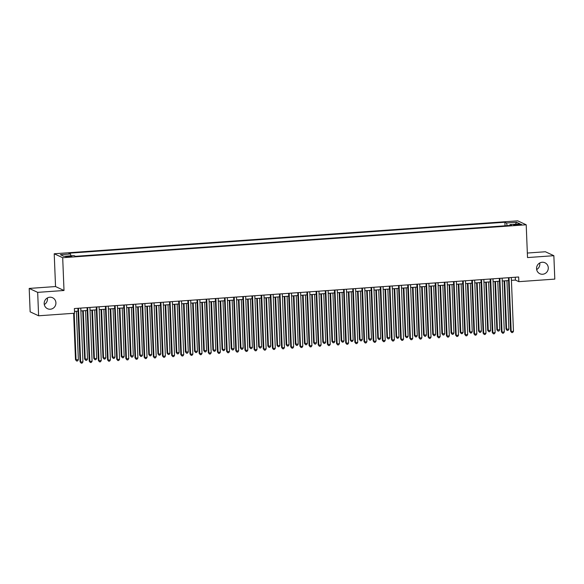 <?xml version="1.0" encoding="UTF-8"?>
<svg xmlns="http://www.w3.org/2000/svg" width="584" height="584" viewBox="0 0 584 584"><rect width="100%" height="100%" fill="white"/><g stroke="black" fill="none" stroke-linecap="round" stroke-linejoin="round"><path stroke-width="0.88" d="M47.34 297.979A6.044 5.825 -65.1 0 1 44.289 304.534M55.918 302.811A6.044 5.825 -65.1 0 1 47.501 308.71A6.044 5.825 -65.1 0 1 44.187 303.643A6.044 5.825 -65.1 0 1 52.604 297.745A6.044 5.825 -65.1 0 1 55.918 302.811M539.711 262.997A6.044 5.825 -65.1 0 1 536.659 269.56M548.281 267.83A6.044 5.825 -65.1 0 1 539.871 273.735A6.044 5.825 -65.1 0 1 536.557 268.662A6.044 5.825 -65.1 0 1 544.967 262.763A6.044 5.825 -65.1 0 1 548.281 267.83M69.445 256.923A3.022 0.38 -2.3 0 0 71.737 256.464A3.022 0.38 -2.3 0 0 67.985 256.245A3.022 0.38 -2.3 0 0 65.693 256.704A3.022 0.38 -2.3 0 0 69.445 256.923M29.2 288.43L37.675 292.365L64.006 290.496L55.538 286.554L29.2 288.43L30.142 311.841L38.617 315.783L74.57 313.228L74.38 308.542L518.658 276.984L518.847 281.663L554.8 279.108L553.858 255.69L545.383 251.755L527.345 253.04M55.538 286.554L54.217 253.77L517.731 220.84L526.206 224.782L62.692 257.712L54.217 253.77M517.869 224.292L515.854 224.431A2.927 0.372 -2.3 0 0 513.635 224.884A2.927 0.372 -2.3 0 0 517.278 225.096L519.293 224.949A2.927 0.372 -2.3 0 0 521.505 224.504A2.927 0.372 -2.3 0 0 517.869 224.292L517.899 225.052M507.175 225.65L506.489 222.978L504.883 222.234L68.854 253.208L70.46 253.952L60.378 254.668L63.86 256.288L73.934 255.573L75.54 256.318L511.569 225.344L509.971 224.592L509.766 225.468M506.489 222.978L516.563 222.263L520.045 223.876L509.971 224.592M37.675 292.365L38.617 315.783M64.006 290.496L62.692 257.712M526.206 224.782L527.52 257.566L553.858 255.69M511.423 280.349L515.409 280.072L518.847 281.663M74.496 311.396L78.037 311.141M80.884 310.936L87.198 310.491M90.045 310.286L96.353 309.841M99.207 309.637L105.514 309.192M108.368 308.987L114.676 308.542M117.53 308.337L123.837 307.885M126.684 307.688L132.999 307.235M135.846 307.031L142.16 306.585M145.007 306.381L151.314 305.936M154.169 305.731L160.476 305.286M163.33 305.082L169.637 304.636M172.492 304.432L178.799 303.979M181.646 303.782L187.96 303.33M190.807 303.132L197.122 302.68M199.969 302.476L206.283 302.03M209.13 301.826L215.438 301.38M218.292 301.176L224.599 300.731M227.453 300.526L233.761 300.081M236.615 299.877L242.922 299.424M245.769 299.227L252.084 298.774M254.931 298.577L261.245 298.125M264.092 297.92L270.399 297.475M273.254 297.271L279.561 296.825M282.415 296.621L288.722 296.176M291.577 295.971L297.884 295.526M300.731 295.322L307.045 294.869M309.892 294.672L316.207 294.219M319.054 294.015L325.361 293.569M328.215 293.365L334.522 292.92M337.377 292.715L343.684 292.27M346.538 292.066L352.846 291.62M355.692 291.416L362.007 290.963M364.854 290.766L371.168 290.314M374.016 290.117L380.33 289.664M383.177 289.46L389.484 289.014M392.339 288.81L398.646 288.365M401.5 288.16L407.807 287.715M410.661 287.511L416.969 287.065M419.816 286.861L426.13 286.408M428.977 286.211L435.292 285.758M438.139 285.561L444.446 285.109M447.3 284.904L453.607 284.459M456.462 284.255L462.769 283.809M465.623 283.605L471.93 283.16M474.777 282.955L481.092 282.51M483.939 282.306L490.253 281.853M493.1 281.656L499.415 281.203M502.262 280.999L508.569 280.554M515.3 277.217L515.409 280.072M505.029 225.804L504.883 222.234M70.46 253.952L70.927 255.785M515.424 224.205L516.563 222.263M508.46 277.707L510.606 331.216L511.183 331.486L509.014 277.663M513.467 331.318L512.657 332.508L511.745 332.573L511.183 331.486L513.467 331.318L511.307 277.502M511.745 332.573L510.606 331.216M504.087 280.875L506.029 329.091L508.89 329.193L506.941 280.67M504.649 280.831L506.598 329.354L507.16 330.442L506.029 329.091M508.89 329.193L508.08 330.376L507.16 330.442M499.298 278.356L501.444 331.865L502.021 332.135L499.86 278.32M504.306 331.967L503.496 333.157L502.583 333.223L502.021 332.135L504.306 331.967L502.145 278.152M502.583 333.223L501.444 331.865M490.137 279.006L492.283 332.515L492.859 332.785L490.699 278.969M495.152 332.624L494.341 333.807L493.422 333.873L492.859 332.785L495.152 332.624L492.984 278.802M493.422 333.873L492.283 332.515M480.975 279.656L483.129 333.172L483.698 333.435L481.537 279.619M485.99 333.274L485.18 334.457L484.26 334.522L483.698 333.435L485.99 333.274L483.829 279.459M484.26 334.522L483.129 333.172M471.814 280.305L473.967 333.822L474.536 334.084L472.376 280.269M476.829 333.924L476.018 335.106L475.099 335.172L474.536 334.084L476.829 333.924L474.668 280.108M475.099 335.172L473.967 333.822M494.933 281.524L496.867 329.741L499.729 329.843L497.78 281.32M495.488 281.481L497.437 330.004L498.006 331.091L496.867 329.741M499.729 329.843L498.918 331.026L498.006 331.091M485.771 282.174L487.706 330.391L490.567 330.493L488.618 281.97M486.326 282.138L488.275 330.654L488.844 331.741L487.706 330.391M490.567 330.493L489.757 331.683L488.844 331.741M476.61 282.824L478.544 331.04L481.406 331.143L479.457 282.619M477.172 282.787L479.121 331.303L479.683 332.398L478.544 331.04M481.406 331.143L480.596 332.332L479.683 332.398M467.448 283.474L469.383 331.69L469.959 331.96L472.244 331.792L470.295 283.276M468.01 283.437L469.959 331.96L470.521 333.048L469.383 331.69M472.244 331.792L471.434 332.982L470.521 333.048M462.652 280.962L464.806 334.471L465.375 334.734L463.214 280.919M467.667 334.574L466.857 335.763L465.944 335.829L465.375 334.734L467.667 334.574L465.506 280.758M465.944 335.829L464.806 334.471M458.287 284.123L460.221 332.34L460.798 332.61L463.09 332.442L461.141 283.926M458.849 284.087L460.798 332.61L461.36 333.698L460.221 332.34M463.09 332.442L462.28 333.632L461.36 333.698M453.498 281.612L455.644 335.121L456.214 335.384L454.053 281.568M458.506 335.223L457.695 336.413L456.783 336.479L456.214 335.384L458.506 335.223L456.345 281.408M456.783 336.479L455.644 335.121M449.125 284.78L451.067 332.989L453.929 333.099L451.979 284.576M449.687 284.736L451.636 333.26L452.199 334.347L451.067 332.989M453.929 333.099L453.118 334.282L452.199 334.347M444.336 282.262L446.483 335.771L447.059 336.041L444.899 282.218M449.344 335.873L448.534 337.063L447.621 337.129L447.059 336.041L449.344 335.873L447.183 282.057M447.621 337.129L446.483 335.771M439.964 285.43L441.906 333.647L444.767 333.749L442.818 285.226M440.526 285.386L442.475 333.909L443.037 334.997L441.906 333.647M444.767 333.749L443.957 334.931L443.037 334.997M435.175 282.911L437.321 336.421L437.898 336.691L435.737 282.875M440.183 336.523L439.38 337.713L438.46 337.778L437.898 336.691L440.183 336.523L438.022 282.707M438.46 337.778L437.321 336.421M430.809 286.08L432.744 334.296L435.606 334.398L433.656 285.875M431.364 286.036L433.313 334.559L433.883 335.647L432.744 334.296M435.606 334.398L434.795 335.581L433.883 335.647M426.013 283.561L428.167 337.07L428.736 337.34L426.576 283.525M431.029 337.18L430.218 338.362L429.298 338.428L428.736 337.34L431.029 337.18L428.868 283.364M429.298 338.428L428.167 337.07M421.648 286.729L423.582 334.946L426.444 335.048L424.495 286.525M422.21 286.693L424.159 335.209L424.721 336.304L423.582 334.946M426.444 335.048L425.634 336.238L424.721 336.304M416.852 284.211L419.005 337.727L419.575 337.99L417.414 284.174M421.867 337.829L421.057 339.012L420.137 339.078L419.575 337.99L421.867 337.829L419.706 284.014M420.137 339.078L419.005 337.727M412.486 287.379L414.421 335.596L417.283 335.698L415.334 287.175M413.049 287.343L414.998 335.858L415.56 336.953L414.421 335.596M417.283 335.698L416.472 336.888L415.56 336.953M407.69 284.868L409.844 338.377L410.413 338.64L408.252 284.824M412.706 338.479L411.895 339.662L410.983 339.727L410.413 338.64L412.706 338.479L410.545 284.663M410.983 339.727L409.844 338.377M403.325 288.029L405.259 336.245L405.836 336.515L408.128 336.347L406.179 287.832M403.887 287.992L405.836 336.515L406.398 337.603L405.259 336.245M408.128 336.347L407.318 337.537L406.398 337.603M398.536 285.518L400.682 339.027L401.252 339.289L399.091 285.474M403.544 339.129L402.734 340.319L401.821 340.384L401.252 339.289L403.544 339.129L401.383 285.313M401.821 340.384L400.682 339.027M394.163 288.678L396.105 336.895L396.675 337.165L398.967 336.997L397.018 288.481M394.726 288.642L396.675 337.165L397.237 338.253L396.105 336.895M398.967 336.997L398.157 338.187L397.237 338.253M389.375 286.167L391.521 339.676L392.098 339.946L389.929 286.123M394.382 339.779L393.572 340.968L392.66 341.034L392.098 339.946L394.382 339.779L392.222 285.963M392.66 341.034L391.521 339.676M385.002 289.336L386.944 337.545L389.805 337.654L387.856 289.131M385.564 289.292L387.513 337.815L388.075 338.902L386.944 337.545M389.805 337.654L388.995 338.837L388.075 338.902M380.213 286.817L382.359 340.326L382.936 340.596L380.775 286.781M385.221 340.428L384.411 341.618L383.498 341.684L382.936 340.596L385.221 340.428L383.06 286.613M383.498 341.684L382.359 340.326M375.848 289.985L377.782 338.202L380.644 338.304L378.695 289.781M376.403 289.941L378.352 338.464L378.921 339.552L377.782 338.202M380.644 338.304L379.834 339.486L378.921 339.552M371.052 287.467L373.198 340.976L373.775 341.246L371.614 287.43M376.067 341.085L375.256 342.268L374.337 342.333L373.775 341.246L376.067 341.085L373.899 287.262M374.337 342.333L373.198 340.976M366.686 290.635L368.621 338.851L371.482 338.954L369.533 290.43M367.241 290.591L369.19 339.114L369.76 340.202L368.621 338.851M371.482 338.954L370.672 340.136L369.76 340.202M361.89 288.116L364.044 341.633L364.613 341.896L362.452 288.08M366.905 341.735L366.095 342.918L365.175 342.983L364.613 341.896L366.905 341.735L364.744 287.919M365.175 342.983L364.044 341.633M357.525 291.285L359.459 339.501L362.321 339.603L360.372 291.08M358.087 291.248L360.036 339.764L360.598 340.859L359.459 339.501M362.321 339.603L361.511 340.793L360.598 340.859M352.729 288.766L354.882 342.282L355.452 342.545L353.291 288.73M357.744 342.385L356.933 343.567L356.014 343.633L355.452 342.545L357.744 342.385L355.583 288.569M356.014 343.633L354.882 342.282M348.363 291.934L350.298 340.151L350.874 340.421L353.159 340.253L351.218 291.73M348.925 291.898L350.874 340.421L351.437 341.509L350.298 340.151M353.159 340.253L352.356 341.443L351.437 341.509M343.567 289.423L345.721 342.932L346.29 343.195L344.129 289.379M348.582 343.034L347.772 344.224L346.859 344.283L346.29 343.195L348.582 343.034L346.421 289.219M346.859 344.283L345.721 342.932M339.202 292.584L341.136 340.8L341.713 341.071L344.005 340.903L342.056 292.387M339.764 292.548L341.713 341.071L342.275 342.158L341.136 340.8M344.005 340.903L343.195 342.093L342.275 342.158M334.413 290.073L336.559 343.582L337.129 343.845L334.968 290.029M339.421 343.684L338.611 344.874L337.698 344.94L337.129 343.845L339.421 343.684L337.26 289.868M337.698 344.94L336.559 343.582M330.04 293.241L331.982 341.45L334.844 341.56L332.895 293.037M330.602 293.197L332.551 341.72L333.114 342.808L331.982 341.45M334.844 341.56L334.033 342.742L333.114 342.808M325.252 290.722L327.398 344.231L327.974 344.502L325.814 290.679M330.259 344.334L329.449 345.524L328.536 345.589L327.974 344.502L330.259 344.334L328.099 290.518M328.536 345.589L327.398 344.231M320.886 293.891L322.821 342.107L325.682 342.209L323.733 293.686M321.441 293.847L323.39 342.37L323.959 343.458L322.821 342.107M325.682 342.209L324.872 343.392L323.959 343.458M316.09 291.372L318.236 344.881L318.813 345.151L316.652 291.336M321.105 344.983L320.295 346.173L319.375 346.239L318.813 345.151L321.105 344.983L318.937 291.168M319.375 346.239L318.236 344.881M311.725 294.54L313.659 342.757L316.521 342.859L314.572 294.336M312.279 294.497L314.228 343.02L314.798 344.107L313.659 342.757M316.521 342.859L315.71 344.042L314.798 344.107M306.928 292.022L309.082 345.531L309.651 345.801L307.491 291.985M311.944 345.64L311.133 346.823L310.214 346.889L309.651 345.801L311.944 345.64L309.783 291.817M310.214 346.889L309.082 345.531M302.563 295.19L304.498 343.407L307.359 343.509L305.41 294.986M303.125 295.154L305.074 343.669L305.636 344.757L304.498 343.407M307.359 343.509L306.549 344.699L305.636 344.757M297.767 292.672L299.921 346.188L300.49 346.451L298.329 292.635M302.782 346.29L301.972 347.473L301.052 347.538L300.49 346.451L302.782 346.29L300.621 292.474M301.052 347.538L299.921 346.188M293.402 295.84L295.336 344.056L298.198 344.159L296.249 295.635M293.964 295.803L295.913 344.319L296.475 345.414L295.336 344.056M298.198 344.159L297.387 345.348L296.475 345.414M288.606 293.321L290.759 346.838L291.328 347.1L289.168 293.285M293.621 346.94L292.81 348.122L291.898 348.188L291.328 347.1L293.621 346.94L291.46 293.124M291.898 348.188L290.759 346.838M284.24 296.489L286.175 344.706L286.751 344.976L289.043 344.808L287.094 296.292M284.802 296.453L286.751 344.976L287.313 346.064L286.175 344.706M289.043 344.808L288.233 345.998L287.313 346.064M279.451 293.978L281.597 347.487L282.167 347.75L280.006 293.934M284.459 347.589L283.649 348.779L282.736 348.845L282.167 347.75L284.459 347.589L282.298 293.774M282.736 348.845L281.597 347.487M270.29 294.628L272.436 348.137L273.013 348.4L270.845 294.584M275.298 348.239L274.487 349.429L273.575 349.495L273.013 348.4L275.298 348.239L273.137 294.424M273.575 349.495L272.436 348.137M261.128 295.278L263.274 348.787L263.851 349.057L261.69 295.234M266.136 348.889L265.333 350.079L264.413 350.144L263.851 349.057L266.136 348.889L263.975 295.073M264.413 350.144L263.274 348.787M275.079 297.139L277.02 345.356L277.59 345.626L279.882 345.458L277.933 296.942M275.641 297.103L277.59 345.626L278.152 346.714L277.02 345.356M279.882 345.458L279.072 346.648L278.152 346.714M265.917 297.796L267.859 346.005L270.721 346.115L268.771 297.592M266.479 297.752L268.428 346.276L268.99 347.363L267.859 346.005M270.721 346.115L269.91 347.298L268.99 347.363M256.763 298.446L258.697 346.662L261.559 346.765L259.61 298.241M257.318 298.402L259.267 346.925L259.836 348.013L258.697 346.662M261.559 346.765L260.749 347.947L259.836 348.013M251.967 295.927L254.113 349.436L254.69 349.707L252.529 295.891M256.982 349.539L256.172 350.728L255.252 350.794L254.69 349.707L256.982 349.539L254.821 295.723M255.252 350.794L254.113 349.436M247.601 299.096L249.536 347.312L252.398 347.414L250.448 298.891M248.163 299.052L250.105 347.575L250.675 348.663L249.536 347.312M252.398 347.414L251.587 348.597L250.675 348.663M242.805 296.577L244.959 350.086L245.528 350.356L243.367 296.541M247.82 350.196L247.01 351.378L246.09 351.444L245.528 350.356L247.82 350.196L245.66 296.38M246.09 351.444L244.959 350.086M238.44 299.745L240.374 347.962L243.236 348.064L241.287 299.541M239.002 299.709L240.951 348.225L241.513 349.32L240.374 347.962M243.236 348.064L242.426 349.254L241.513 349.32M233.644 297.227L235.797 350.743L236.367 351.006L234.206 297.19M238.659 350.845L237.849 352.028L236.936 352.094L236.367 351.006L238.659 350.845L236.498 297.03M236.936 352.094L235.797 350.743M229.278 300.395L231.213 348.611L234.082 348.714L232.133 300.191M229.841 300.358L231.79 348.874L232.352 349.969L231.213 348.611M234.082 348.714L233.272 349.904L232.352 349.969M224.49 297.884L226.636 351.393L227.205 351.656L225.044 297.84M229.497 351.495L228.687 352.685L227.775 352.743L227.205 351.656L229.497 351.495L227.337 297.679M227.775 352.743L226.636 351.393M220.117 301.045L222.059 349.261L222.628 349.531L224.92 349.363L222.971 300.848M220.679 301.008L222.628 349.531L223.19 350.619L222.059 349.261M224.92 349.363L224.11 350.553L223.19 350.619M215.328 298.534L217.474 352.043L218.051 352.305L215.883 298.49M220.336 352.145L219.526 353.335L218.613 353.4L218.051 352.305L220.336 352.145L218.175 298.329M218.613 353.4L217.474 352.043M210.955 301.694L212.897 349.911L213.467 350.181L215.759 350.013L213.81 301.497M211.517 301.658L213.467 350.181L214.029 351.269L212.897 349.911M215.759 350.013L214.948 351.203L214.029 351.269M206.167 299.183L208.313 352.692L208.889 352.962L206.729 299.139M211.174 352.794L210.364 353.984L209.452 354.05L208.889 352.962L211.174 352.794L209.014 298.979M209.452 354.05L208.313 352.692M201.801 302.351L203.736 350.561L206.597 350.67L204.648 302.147M202.356 302.308L204.305 350.831L204.874 351.918L203.736 350.561M206.597 350.67L205.787 351.853L204.874 351.918M197.005 299.833L199.151 353.342L199.728 353.612L197.567 299.796M202.02 353.444L201.21 354.634L200.29 354.7L199.728 353.612L202.02 353.444L199.852 299.628M200.29 354.7L199.151 353.342M192.64 303.001L194.574 351.218L197.436 351.32L195.487 302.797M193.194 302.957L195.144 351.48L195.713 352.568L194.574 351.218M197.436 351.32L196.626 352.502L195.713 352.568M187.844 300.483L189.997 353.992L190.566 354.262L188.406 300.446M192.859 354.101L192.048 355.284L191.129 355.349L190.566 354.262L192.859 354.101L190.698 300.278M191.129 355.349L189.997 353.992M183.478 303.651L185.413 351.867L188.274 351.969L186.325 303.446M184.04 303.607L185.989 352.13L186.552 353.218L185.413 351.867M188.274 351.969L187.464 353.159L186.552 353.218M178.682 301.132L180.836 354.649L181.405 354.911L179.244 301.096M183.697 354.751L182.887 355.933L181.967 355.999L181.405 354.911L183.697 354.751L181.536 300.935M181.967 355.999L180.836 354.649M174.317 304.3L176.251 352.517L179.113 352.619L177.164 304.096M174.879 304.264L176.828 352.78L177.39 353.875L176.251 352.517M179.113 352.619L178.31 353.809L177.39 353.875M169.521 301.782L171.674 355.298L172.243 355.561L170.083 301.745M174.536 355.401L173.725 356.583L172.813 356.649L172.243 355.561L174.536 355.401L172.375 301.585M172.813 356.649L171.674 355.298M165.155 304.95L167.09 353.167L167.666 353.437L169.959 353.269L168.01 304.746M165.717 304.914L167.666 353.437L168.228 354.524L167.09 353.167M169.959 353.269L169.148 354.459L168.228 354.524M160.366 302.439L162.513 355.948L163.082 356.211L160.921 302.395M165.374 356.05L164.564 357.24L163.651 357.298L163.082 356.211L165.374 356.05L163.213 302.235M163.651 357.298L162.513 355.948M155.994 305.6L157.935 353.816L158.505 354.087L160.797 353.919L158.848 305.403M156.556 305.563L158.505 354.087L159.067 355.174L157.935 353.816M160.797 353.919L159.987 355.108L159.067 355.174M151.205 303.089L153.351 356.598L153.928 356.861L151.767 303.045M156.213 356.7L155.402 357.89L154.49 357.956L153.928 356.861L156.213 356.7L154.052 302.884M154.49 357.956L153.351 356.598M146.832 306.257L148.774 354.466L151.636 354.576L149.686 306.053M147.394 306.213L149.343 354.736L149.905 355.824L148.774 354.466M151.636 354.576L150.825 355.758L149.905 355.824M142.043 303.738L144.19 357.247L144.766 357.517L142.606 303.695M147.051 357.35L146.248 358.539L145.328 358.605L144.766 357.517L147.051 357.35L144.89 303.534M145.328 358.605L144.19 357.247M137.678 306.907L139.612 355.123L142.474 355.225L140.525 306.702M138.233 306.863L140.182 355.386L140.751 356.474L139.612 355.123M142.474 355.225L141.664 356.408L140.751 356.474M132.882 304.388L135.035 357.897L135.605 358.167L133.444 304.352M137.897 357.999L137.087 359.189L136.167 359.255L135.605 358.167L137.897 357.999L135.736 304.184M136.167 359.255L135.035 357.897M128.517 307.556L130.451 355.773L133.313 355.875L131.363 307.352M129.079 307.512L131.028 356.036L131.59 357.123L130.451 355.773M133.313 355.875L132.502 357.058L131.59 357.123M123.72 305.038L125.874 358.547L126.443 358.817L124.282 305.001M128.736 358.656L127.925 359.839L127.005 359.905L126.443 358.817L128.736 358.656L126.575 304.833M127.005 359.905L125.874 358.547M119.355 308.206L121.29 356.423L124.151 356.525L122.202 308.002M119.917 308.169L121.866 356.685L122.428 357.773L121.29 356.423M124.151 356.525L123.341 357.715L122.428 357.773M114.559 305.688L116.712 359.204L117.282 359.467L115.121 305.651M119.574 359.306L118.764 360.489L117.851 360.554L117.282 359.467L119.574 359.306L117.413 305.49M117.851 360.554L116.712 359.204M110.193 308.856L112.128 357.072L114.997 357.174L113.048 308.651M110.756 308.819L112.705 357.335L113.267 358.43L112.128 357.072M114.997 357.174L114.187 358.364L113.267 358.43M105.405 306.344L107.551 359.853L108.12 360.116L105.96 306.301M110.412 359.956L109.602 361.138L108.69 361.204L108.12 360.116L110.412 359.956L108.252 306.14M108.69 361.204L107.551 359.853M101.032 309.505L102.974 357.722L103.543 357.992L105.835 357.824L103.886 309.308M101.594 309.469L103.543 357.992L104.105 359.08L102.974 357.722M105.835 357.824L105.025 359.014L104.105 359.08M96.243 306.994L98.389 360.503L98.966 360.766L96.798 306.95M101.251 360.605L100.441 361.795L99.528 361.861L98.966 360.766L101.251 360.605L99.09 306.79M99.528 361.861L98.389 360.503M91.87 310.155L93.812 358.372L94.382 358.642L96.674 358.474L94.725 309.958M92.433 310.119L94.382 358.642L94.944 359.729L93.812 358.372M96.674 358.474L95.864 359.664L94.944 359.729M87.082 307.644L89.228 361.153L89.805 361.416L87.644 307.6M92.09 361.255L91.279 362.445L90.367 362.511L89.805 361.416L92.09 361.255L89.929 307.439M90.367 362.511L89.228 361.153M82.716 310.812L84.651 359.021L87.512 359.131L85.563 310.608M83.271 310.768L85.22 359.291L85.79 360.379L84.651 359.021M87.512 359.131L86.702 360.313L85.79 360.379M77.92 308.294L80.066 361.803L80.643 362.073L78.482 308.257M82.935 361.905L82.125 363.095L81.205 363.16L80.643 362.073L82.935 361.905L80.767 308.089M81.205 363.16L80.066 361.803M73.628 313.294L75.489 359.678L78.351 359.781L76.402 311.257M74.19 313.258L76.059 359.941L76.628 361.029L75.489 359.678M78.351 359.781L77.541 360.963L76.628 361.029M515.884 225.154L515.854 224.431"/></g></svg>
